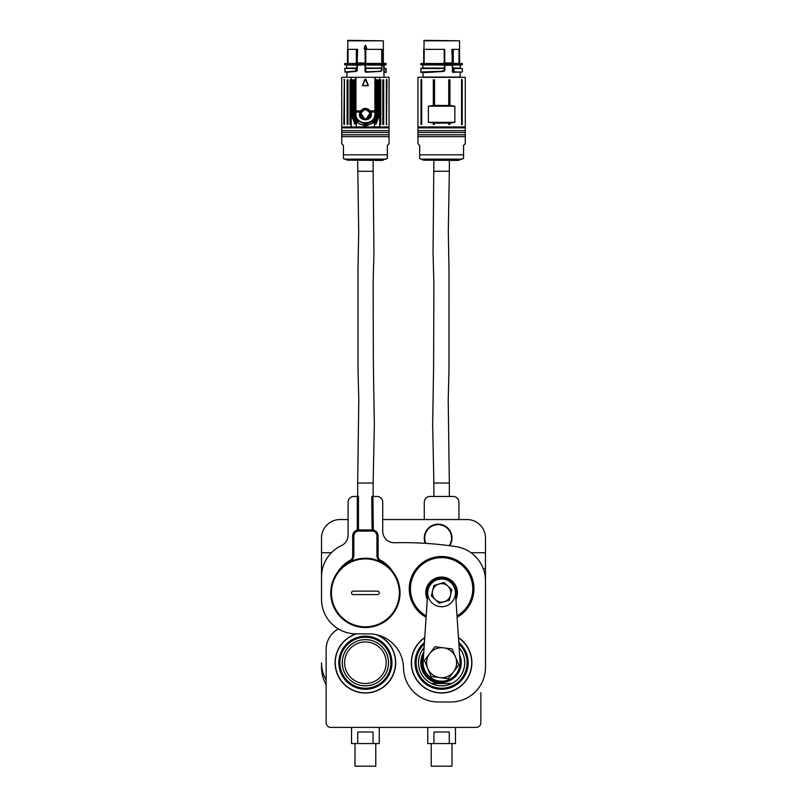 <?xml version="1.0" encoding="UTF-8"?>
<svg xmlns="http://www.w3.org/2000/svg" width="807" height="807" viewBox="0 0 807 807"><rect width="100%" height="100%" fill="white"/><g stroke="black" fill="none" stroke-linecap="round" stroke-linejoin="round"><path stroke-width="1.21" d="M424.28 538.017A13.86 13.86 0 0 1 442.165 524.762A13.86 13.86 0 0 1 449.66 545.734A13.86 13.86 0 0 0 435.437 524.429A13.86 13.86 0 0 0 425.339 543.333A13.86 13.86 0 0 1 424.28 538.017M443.84 525.387L438.302 524.167M437.051 524.207L431.916 525.639L435.77 524.368M432.461 525.387L430.524 526.446M437.616 524.177L436.365 524.278M449.146 545.663A13.396 13.396 0 0 0 442.145 525.236A13.396 13.396 0 0 0 425.854 543.363M442.387 556.507L443.557 556.558M470.985 552.714L485.481 552.714L485.481 538.017A18.47 18.47 0 0 0 467.011 519.547L382.72 519.547M485.481 552.714L485.481 588.717M348.079 519.547L339.989 519.547A18.47 18.47 0 0 0 321.519 538.017L321.519 552.714L331.405 552.714M326.139 692.749L326.139 680.008A34.64 34.64 0 0 1 321.519 662.729L321.519 667.349A34.64 34.64 0 0 0 326.139 684.629M382.316 562.64A31.18 31.18 0 0 0 380.611 561.611A7.162 7.162 0 0 1 376.94 555.367L376.94 535.939A4.852 4.852 0 0 0 372.088 531.097L358.701 531.097L358.701 529.937L358.126 529.967A6.002 6.002 0 0 1 358.701 529.937L372.088 529.937L371.745 496.456L376.94 496.456A5.77 5.77 0 0 1 382.72 502.226L382.72 531.208A11.55 11.55 0 0 0 394.562 542.758A346.405 346.405 0 0 1 456.106 546.662A34.64 34.64 0 0 1 485.481 580.899L485.481 667.349A34.64 34.64 0 0 1 450.841 701.989L438.13 701.989A34.64 34.64 0 0 1 403.5 667.924A34.64 34.64 0 0 0 368.86 633.858L356.159 633.858A34.64 34.64 0 0 1 321.519 599.218L321.519 552.714M472.973 581.01L471.651 576.884M347.091 562.176L341.815 566.706M436.99 524.217L439.462 524.227M440.451 524.358L444.496 525.71M427.276 599.571A15.817 15.817 0 0 1 445.04 577.429A15.817 15.817 0 0 1 455.935 599.571M455.854 598.29A15.242 15.242 0 0 0 444.364 577.883A15.242 15.242 0 0 0 427.357 598.29M421.678 79.782A0.898 0.777 90 0 1 421.678 79.843L421.012 79.843L421.678 79.843L421.678 124.409L421.012 124.409L421.012 79.843L421.617 79.479L421.678 124.409L421.012 124.409L421.678 124.409A0.898 0.777 -90 0 1 421.678 124.47M417.945 79.843L417.945 124.409L417.945 79.843M465.276 124.409L465.276 79.843M461.564 124.409L462.24 124.409L461.564 124.409L461.564 79.843L462.24 79.843L462.24 124.409L461.634 124.772M461.634 79.479L462.24 79.843L461.564 79.843M448.732 105.374L448.732 79.843L449.943 79.843L449.943 105.485L454.866 106.171L454.866 122.331L449.943 123.017L449.943 124.409L448.732 124.409L448.732 123.128L434.539 123.128L434.539 124.409L433.329 124.409L433.329 123.017L428.406 122.331L428.406 106.171L433.329 105.485L433.329 79.843L434.539 79.843L434.539 105.374L449.943 105.485M417.935 125.055L417.935 126.951L465.276 126.951L465.276 125.055M465.276 79.187L465.276 77.301L417.935 77.301L417.935 79.187M449.943 79.843L448.732 79.843M433.329 105.485L434.539 105.374M454.866 106.171L428.406 106.171M454.866 122.331L428.406 122.331M434.539 123.128L433.329 123.017M449.943 123.017L448.732 123.128M434.539 124.409L433.329 124.409M464.59 126.981L465.276 127.879L417.935 127.879L418.631 126.981L464.59 126.951M460.161 72.075L452.727 72.337L452.091 64.449L444.869 64.449L444.859 70.27L443.356 71.46L423.14 72.67L423.14 71.984M417.935 127.879L417.935 130.643L465.276 130.643L465.276 127.879M459.506 63.44L453.04 63.44L453.756 63.44L453.887 64.6L462.159 64.832L453.564 64.6L452.394 65.236L451.859 62.966L444.899 62.966L444.677 65.236L452.394 65.236L452.485 68.464L453.887 68.524L454.079 71.873L452.172 71.641M452.727 72.337L452.808 68.292M423.14 72.67L422.908 71.984L420.83 71.984L441.611 71.298L421.062 72.448M443.689 71.369L420.83 72.216M444.516 70.865L443.598 71.167M444.859 70.27L441.611 71.298L443.204 71.248M421.052 68.292L444.667 68.373L444.627 49.358L424.23 49.358L424.099 63.44L444.627 63.672M465.276 130.643L465.276 132.489L417.935 132.489L417.935 130.643M452.626 65.236L452.747 68.262M452.858 72.105L461.937 72.105L454.079 71.873M422.959 64.701L422.787 68.262M444.405 68.292L444.667 70.27L443.325 70.986M444.465 68.212L444.496 65.236M417.935 132.489L417.935 134.799L465.276 134.799L465.276 132.489M452.394 68.06L460.313 68.06L460.313 65.064L452.394 65.054M422.818 64.883L444.677 65.054M424.23 63.329L423.665 62.966L423.574 63.612M444.637 68.524L444.173 70.481M465.276 134.799L465.276 136.655L417.935 136.655L417.935 134.799M423.312 63.44L421.052 63.44L421.052 64.832L444.264 64.832L444.233 49.358M419.66 145.431C417.36 143.121 417.36 143.121 419.68 145.431L419.68 154.813C419.67 159.947 419.67 159.947 419.66 154.813L419.66 145.431C417.36 143.121 417.36 143.121 419.68 145.431L419.66 145.431M463.541 154.813C463.541 159.947 463.551 159.947 463.561 154.813L463.561 145.431C465.861 143.121 465.851 143.121 463.541 145.431M459.001 63.44L459.001 49.358L459.516 49.358L459.516 63.44L453.756 63.44L453.564 64.6L452.626 64.6M452.404 64.368L451.859 49.358L452.616 49.358L452.616 63.672L462.159 63.44M459.001 49.358L452.616 49.358M444.627 49.358L444.677 64.368M423.715 62.966L423.715 49.358L424.23 49.358M423.665 40.814L459.556 40.814L424.129 40.35L423.665 62.966M452.626 68.524L462.391 68.524L453.756 68.292L453.887 71.641M463.561 154.813L419.68 154.813C419.67 159.947 419.67 159.947 419.66 154.813M444.364 63.44L420.83 63.672L420.83 64.6L444.637 64.6M420.83 63.672L444.264 63.44M459.465 160.159L423.756 160.159L457.892 160.442L463.551 158.414M427.226 160.21L455.985 160.21M434.287 171.276L449.338 171.225L448.309 231.67L449.015 270.97L448.985 369.777L448.208 400.292L449.338 483.04L433.863 483.04L433.863 496.456M358.701 531.097A4.852 4.852 0 0 0 353.849 535.939L352.689 535.939L352.689 556.184A4.62 4.62 0 0 1 350.238 560.27A32.33 32.33 0 0 0 337.962 571.709A32.33 32.33 0 0 1 349.623 560.603L350.188 561.611A31.18 31.18 0 0 0 348.473 562.64A31.18 31.18 0 0 1 350.188 561.611A7.162 7.162 0 0 0 353.849 555.367L352.689 555.367M380.611 561.611L381.176 560.603A32.33 32.33 0 0 1 392.827 571.709A32.33 32.33 0 0 0 380.551 560.27A4.62 4.62 0 0 1 378.1 556.184L378.1 535.939L376.94 535.939M372.905 496.456L373.328 530.068M373.48 530.098L374.549 530.461M372.905 529.997A6.002 6.002 0 0 1 378.1 535.939A6.002 6.002 0 0 0 372.905 529.997L372.088 529.937L372.088 531.097M389.055 124.409L389.055 79.843M386.361 124.409L386.946 124.409L386.361 124.409L386.361 79.843L386.946 79.843L386.472 124.853M386.472 79.399L386.946 79.843L386.361 79.843M383.688 79.843L383.688 124.409L382.841 124.409L382.841 79.843L383.688 79.843L382.841 79.843M380.803 79.843L380.803 124.409L379.804 124.409L379.804 79.843L380.803 79.843L379.804 79.843M351.025 79.843L351.025 124.409L350.016 124.409L350.016 79.843L351.025 79.843L350.016 79.843M347.968 79.843L347.968 124.409L347.131 124.409L347.131 79.843L347.968 79.843L347.131 79.843M344.438 79.792A0.868 0.726 90 0 1 344.438 79.843L343.853 79.843L344.438 79.843L344.438 124.409L343.853 124.409L344.337 79.399L344.438 124.409L343.853 124.409L344.438 124.409A0.868 0.726 -90 0 1 344.438 124.46M341.724 79.843L341.724 124.409L341.724 79.843M341.724 125.055L341.724 126.951L389.065 126.951L389.065 125.055M351.156 126.951L351.156 77.301L341.724 77.301L341.724 79.187M389.065 79.187L389.065 77.301L379.673 77.301L379.673 126.951M379.643 126.951L379.643 114.251L378.523 114.251L378.533 79.843L377.545 79.843L378.533 79.843M372.683 121.181L373.5 120.283L372.572 120.818C367.81 124.187 363.049 124.187 358.268 120.818L364.451 124.318L366.388 124.318L372.683 121.181L375.447 114.251L375.447 112.052L374.862 111.941L375.669 111.951L375.447 77.301L379.673 77.301M351.156 77.301L355.393 77.301L355.393 110.902L360.578 110.902C363.806 107.553 367.034 107.553 370.252 110.902L374.882 110.902L374.882 77.301L355.393 77.301M375.447 77.301L374.882 77.301M352.296 79.843L353.284 79.843L352.296 79.843L352.397 115.855L351.186 114.251L351.186 126.951M388.369 126.981L389.065 127.879L341.724 127.879L342.41 126.981L388.369 126.951M378.523 114.251L378.433 115.855L379.643 114.251L375.951 124.308L374.983 123.592L376.889 119.053L373.429 122.694L366.509 125.7L364.32 125.7L359.226 123.834L353.94 119.053L355.857 123.592L354.878 124.308L351.186 114.251L352.296 114.251M378.523 114.271L377.545 114.251L377.545 79.843M383.87 72.6L384.092 77.301L346.687 77.301M362.424 85.592L365.097 79.126L365.742 79.126L368.416 85.592L362.424 85.592L365.208 79.177L368.305 85.643L362.535 85.643L365.309 79.217L368.194 85.683L362.646 85.683M357.4 122.694L353.456 116.49L353.284 79.843M376.889 119.053L377.273 117.176L371.603 123.834M375.951 124.308L374.983 123.592M376.788 114.251L376.808 79.843L375.921 79.843L375.901 114.191L377.545 114.251L377.273 117.176M378.433 115.855L378.412 116.692M359.226 123.834L357.582 122.382M353.557 117.176L353.94 119.053M355.857 123.592L354.878 124.308M352.417 116.692L352.397 115.855M355.948 77.301L355.968 111.013L355.161 111.013L355.393 114.251L355.948 114.251C355.766 125.529 375.084 125.489 374.882 114.251L375.901 114.191M383.87 72.65L383.718 64.449L382.004 64.449L381.953 70.249L380.601 71.43L365.753 72.216L365.046 71.52L364.996 62.966L357.612 62.966L357.087 70.834L347.111 72.337M355.968 111.013L360.588 111.013L365.359 108.481L370.242 111.013L375.648 110.902M354.041 114.251L354.929 114.191L354.909 79.843L354.021 79.843L354.041 114.251L352.296 114.271M354.929 114.191L358.268 120.818L356.623 119.315L354.929 114.251M341.724 127.879L341.724 130.643L389.065 130.643L389.065 127.879M375.901 114.251L375.275 117.207L373.5 120.283M357.34 120.283L358.157 121.181M375.356 111.134L370.221 111.013L375.669 111.013M356.058 71.46L346.869 72.105M356.361 71.359L344.831 71.873M357.087 70.834L345.023 72.105L344.841 68.292M353.244 68.292L357.067 68.464L357.138 65.236L365.258 64.731L353.244 64.832M365.289 68.524L381.862 68.06L381.56 64.832L365.42 64.6L365.894 71.974L365.046 71.52M365.753 72.216L365.652 71.52M380.218 71.541L381.933 70.249L381.933 65.236L383.981 65.236L383.426 63.612M380.601 71.43L365.894 71.742M381.55 70.885L380.672 71.228M381.953 70.249L381.277 70.824L381.882 68.06L381.751 49.358L381.933 65.236M383.688 63.672L385.938 63.672L386.17 64.6L383.981 65.236L384.092 68.464L386.17 68.524L386.17 72.216L383.86 71.984M384.092 72.448L385.938 72.448L384.092 72.448M360.366 111.013L365.42 108.481L370.211 111.134M355.161 111.951L355.968 111.941L355.948 114.251M374.882 114.251L374.882 112.052L370.877 112.052C374.73 122.271 356.089 122.24 359.962 112.052L355.191 112.052M389.065 130.643L389.065 132.489L341.724 132.489L341.724 130.643M357.37 70.239L354.989 70.996M356.755 68.292L357.067 70.239L355.09 70.955M356.805 68.262L356.906 65.236M365.268 71.52L365.521 68.292M365.44 65.236L365.5 68.252M383.94 64.368L383.466 63.753L382.064 63.753L381.963 64.368M384.092 71.984L384.213 68.262M360.81 111.033L360.81 111.033C363.886 107.815 366.953 107.815 370.02 111.033M341.724 132.489L341.724 134.799L389.065 134.799L389.065 132.489M356.956 68.524L356.038 68.292L355.837 70.441M357.138 65.054L346.687 65.064L346.455 68.292M381.862 65.064L365.238 65.054M365.49 64.893L381.792 64.6M380.41 71.137L381.338 70.623M365.742 71.984L380.289 71.177M365.258 64.368L364.996 49.358L381.751 49.358M381.681 49.358L381.751 63.672M381.681 63.531L365.652 63.44L381.469 63.672L381.287 64.832L365.652 64.6L365.652 63.672L365.289 64.6M382.084 49.358L382.034 63.672M365.42 119.214C359.065 115.905 359.075 112.597 365.42 109.288C371.765 112.607 371.765 115.915 365.42 119.214L365.42 119.103C371.654 115.875 371.654 112.637 365.42 109.399L365.359 109.399C359.196 112.637 359.196 115.865 365.359 119.103L365.42 118.982C359.327 115.845 359.317 112.687 365.389 109.52C371.513 112.657 371.533 115.815 365.42 118.982M355.473 111.83L360.225 112.143C356.533 121.948 374.317 121.918 370.615 112.143L375.356 111.83M389.065 134.799L389.065 136.655L341.724 136.655L341.724 134.799M355.342 118.831L354.041 114.312M374.862 111.941L370.857 111.941L365.42 120.021L360.083 112.102L355.453 111.941M360.013 111.83L355.968 111.941M376.788 114.312L375.487 118.831M347.494 63.44L347.494 49.358L348.019 49.358L348.019 63.44L347.484 63.44L347.908 40.35L383.335 40.814L347.444 40.814M364.31 48.985L365.107 45.535L365.712 45.535L366.812 48.551L364.007 48.551M365.763 49.358L365.763 63.44L381.479 63.44M383.688 63.44L386.17 63.672L385.948 64.832L384.324 64.6M365.42 120.021L371.069 111.941M360.225 112.143L365.359 120.021M387.32 154.813C387.33 159.947 387.33 159.947 387.34 154.813L387.34 145.431C389.64 143.121 389.64 143.121 387.32 145.431M343.439 154.813L343.439 145.431C341.139 143.121 341.149 143.121 343.459 145.431L343.459 154.813C343.459 159.947 343.449 159.947 343.439 154.813C343.449 159.947 343.459 159.947 343.459 154.813L387.34 154.813M343.439 145.431C341.139 143.121 341.149 143.121 343.459 145.431L343.439 145.431M348.019 49.358L357.612 49.358L357.128 64.368M366.812 48.551L364.32 48.894L366.721 48.581L365.198 45.565L366.721 48.581L364.32 48.894M348.019 63.44L356.331 63.44L356.331 49.358M353.244 63.44L356.331 63.44M365.198 45.565L364.108 48.581L365.107 45.535M356.583 63.44L356.966 49.358M386.17 64.6L385.948 63.44L382.084 62.966M383.244 160.159L347.535 160.159L381.671 160.442L387.33 158.414M381.872 64.832L365.319 64.832M373.137 496.456L373.137 483.04L357.662 483.04L357.662 496.456M358.076 171.276L373.127 171.316L373.127 160.21M458.921 519.547L458.921 502.226A5.77 5.77 0 0 0 453.151 496.456L430.06 496.456A5.77 5.77 0 0 0 424.28 502.226L424.28 519.547M458.457 637.57A30.273 30.273 0 0 1 455.864 689.44A30.273 30.273 0 0 1 411.328 662.729A30.273 30.273 0 0 1 424.754 637.57M426.106 617.204A32.33 32.33 0 0 1 436.244 556.941A32.33 32.33 0 0 1 457.105 617.204M352.689 535.939A6.002 6.002 0 0 1 357.309 530.098L357.309 496.456L358.469 496.456L358.469 529.947L357.309 530.098M321.519 576.944A34.64 34.64 0 0 1 341.432 545.593A11.55 11.55 0 0 0 348.079 535.142L348.079 502.226A5.77 5.77 0 0 1 353.849 496.456L357.309 496.456M427.397 597.715A15.01 15.01 0 0 1 441.6 577.862A15.01 15.01 0 0 1 455.814 597.715M377.515 591.138A1.735 1.735 0 0 1 379.25 592.873A1.735 1.735 0 0 1 377.515 594.598L353.274 594.598A1.735 1.735 0 0 1 351.539 592.873A1.735 1.735 0 0 1 353.274 591.138L377.515 591.138M365.4 558.918A33.944 33.944 0 0 0 335.994 609.84A33.944 33.944 0 0 0 394.794 609.84A33.944 33.944 0 0 0 365.4 558.918M365.4 558.232A34.64 34.64 0 0 1 400.04 592.873A34.64 34.64 0 0 1 365.4 627.513A34.64 34.64 0 0 1 330.759 592.873A34.64 34.64 0 0 1 365.4 558.232M383.365 677.224A23.09 23.09 0 0 0 368.96 639.911A23.09 23.09 0 0 0 343.853 671.041A23.09 23.09 0 0 0 388.49 662.729M385.232 678.737A25.491 25.491 0 0 0 377.676 640.385A25.491 25.491 0 0 0 341.25 654.558A25.491 25.491 0 0 0 361.586 687.937A25.491 25.491 0 0 1 345.467 646.831A25.491 25.491 0 0 1 389.125 653.418A25.491 25.491 0 0 1 361.586 687.937M415.05 662.729A26.56 26.56 0 0 1 424.432 642.473A26.56 26.56 0 0 0 416.351 670.95A26.56 26.56 0 0 0 456.409 684.78A26.56 26.56 0 0 0 458.78 642.473A26.56 26.56 0 0 1 452.767 686.828A26.56 26.56 0 0 1 415.05 662.729M458.88 643.986A25.491 25.491 0 0 1 451.839 686.071A25.491 25.491 0 0 1 424.331 643.986M459.122 647.638A23.121 23.121 0 0 1 441.6 685.849A23.121 23.121 0 0 1 424.089 647.638M424.744 637.782A30.111 30.111 0 0 0 412.972 672.049A30.111 30.111 0 0 0 459.728 686.777A30.111 30.111 0 0 0 458.467 637.782M338.385 628.956A23.09 23.09 0 0 0 326.139 649.342L326.139 722.769A4.62 4.62 0 0 0 330.759 727.389L476.241 727.389A4.62 4.62 0 0 0 480.861 722.769L480.861 692.688M377.383 634.927A30.273 30.273 0 0 1 361.304 692.729A30.273 30.273 0 0 1 356.27 633.858M442.589 685.799L440.551 685.799M439.351 685.708L438.433 685.607M437.434 685.446L436.294 685.204M330.759 727.389L351.539 727.389L351.539 743.56L357.733 743.56L357.733 732.01L373.056 732.01L373.056 743.56L379.25 743.56L379.25 727.389L427.75 727.389L427.75 743.56L433.944 743.56L433.944 732.01L449.267 732.01L449.267 743.56L455.461 743.56L455.461 727.389L476.241 727.389M433.944 743.56L449.267 743.56M452.001 766.186L431.21 766.186L452.001 766.186L452.001 743.56M357.733 743.56L373.056 743.56M375.79 766.186L354.999 766.186L375.79 766.186L375.79 743.56M442.186 579.023A13.86 13.86 0 0 0 427.75 593.256A13.86 13.86 0 0 0 441.802 606.723A13.86 13.86 0 0 0 455.461 592.873A13.86 13.86 0 0 1 441.802 606.723A13.86 13.86 0 0 1 427.75 593.256A13.86 13.86 0 0 1 442.186 579.023L443.073 579.093M440.864 579.033L438.947 579.275M459.122 647.678A23.09 23.09 0 0 1 451.668 683.509L431.543 683.509A23.09 23.09 0 0 1 424.089 647.678M441.6 681.199A18.47 18.47 0 0 0 460.04 661.508L455.43 591.955A13.86 13.86 0 0 0 441.6 579.012A13.86 13.86 0 0 0 427.781 591.955L423.171 661.508A18.47 18.47 0 0 0 441.6 681.199A18.47 18.47 0 0 0 460.04 661.508M431.543 683.509C438.251 686.565 444.96 686.565 451.668 683.509M455.461 656.948A15.01 15.01 0 0 1 439.684 677.618L448.278 678.727L458.8 664.948L452.122 648.949L443.527 647.839A15.01 15.01 0 0 1 455.461 656.948M429.677 653.62A15.01 15.01 0 0 1 443.527 647.839L434.933 646.73L424.411 660.509L427.75 668.509A15.01 15.01 0 0 1 429.677 653.62M427.75 668.509A15.01 15.01 0 0 0 439.684 677.618L431.089 676.508L427.75 668.509M450.599 594.991A9.24 9.24 0 0 1 435.276 599.591A9.24 9.24 0 0 1 438.947 584.026A9.24 9.24 0 0 1 450.599 594.991L451.819 589.796L444.052 582.493L433.843 585.559L431.392 595.939L439.159 603.253L449.368 600.176L450.599 594.991M459.597 654.891A19.63 19.63 0 0 1 427.781 676.669A19.63 19.63 0 0 1 423.604 654.891M380.642 684.467A26.56 26.56 0 0 0 376.597 638.65A26.56 26.56 0 0 0 338.94 665.059A26.56 26.56 0 0 0 380.642 684.467A26.56 26.56 0 0 1 361.435 688.986M388.258 666.178A23.121 23.121 0 0 1 350.974 680.795A23.121 23.121 0 0 1 356.956 641.202A23.121 23.121 0 0 1 388.258 666.178M388.228 666.178A23.09 23.09 0 0 0 368.839 639.89M356.815 633.858A30.111 30.111 0 0 0 338.284 675.832A30.111 30.111 0 0 0 395.299 659.148A30.111 30.111 0 0 0 376.375 634.685M326.139 722.769L326.139 720.459M480.861 720.52L480.861 722.769M369.475 640.001L370.191 640.143M368.607 685.597L369.475 685.456M365.4 639.638A23.09 23.09 0 0 1 387.905 667.893A23.09 23.09 0 0 1 355.332 683.509A23.09 23.09 0 0 1 365.4 639.638A23.09 23.09 0 0 1 387.905 667.893A23.09 23.09 0 0 1 355.332 683.509A23.09 23.09 0 0 1 365.4 639.638M485.481 568.713L483.272 568.713M322.507 568.713L321.519 568.713M457.024 615.923A31.18 31.18 0 0 0 436.254 558.111A31.18 31.18 0 0 0 426.187 615.923M433.329 79.843L434.539 79.843M449.943 124.409L448.732 124.409M460.081 72.227L460.081 77.069L423.13 77.069L422.908 72.448M452.253 63.672L444.697 63.672M422.908 65.064L422.908 68.06L444.677 68.06M420.83 68.524L420.83 71.984L420.83 68.524L444.294 68.524L444.294 70.29M452.182 49.358L452.182 62.966M444.707 62.966L444.707 49.358M423.756 160.159L420.982 159.15L462.24 159.15M453.272 49.358L453.272 63.44M353.849 535.939L353.849 555.367M378.1 555.367L376.94 555.367M382.841 124.409L383.688 124.409M379.804 124.409L380.803 124.409M350.016 124.409L351.025 124.409M347.131 124.409L347.968 124.409M374.236 121.161L374.579 126.951M356.603 121.161L356.25 126.951M378.533 113.898L377.545 113.898M352.296 113.898L353.284 113.898M377.202 117.6L378.301 117.913M377.363 116.49L378.402 116.601M366.388 124.318L366.509 125.7M364.32 125.7L364.451 124.318M372.592 121.272L373.338 122.291M357.501 122.291L358.247 121.272M352.528 117.913L353.627 117.6M352.417 116.601L353.456 116.49M373.57 120.193L374.337 121.01M374.962 119.89L374.206 119.315M356.502 121.01L357.269 120.203M356.623 119.315L355.867 119.89M375.921 79.843L376.808 79.843M376.808 113.555L375.921 113.555M354.021 113.555L354.909 113.555M354.021 79.843L354.909 79.843M346.687 68.06L357.138 68.06M365.238 63.672L357.249 63.672M381.469 70.421L381.287 68.292L365.42 68.524L365.42 71.52M381.862 68.06L365.238 68.06M384.324 68.524L385.938 68.524L385.938 72.448M384.092 65.064L383.981 68.06M355.473 111.134L360.618 111.134M344.609 68.524L355.927 68.524L355.927 70.239M386.17 68.524L386.17 71.984M365.228 49.358L365.228 62.966M357.299 62.966L357.299 49.358M356.956 64.6L356.24 64.6L356.24 63.672L356.966 63.672M365.289 49.358L365.289 63.672M365.42 119.103C371.654 115.875 371.654 112.637 365.42 109.399L365.42 109.399C368.93 107.533 373.782 118.427 365.42 119.103M365.359 109.399C359.196 112.637 359.196 115.865 365.359 119.103C357.632 117.429 360.547 108.965 365.359 109.399L365.359 109.399M347.535 160.159L344.76 159.15L386.018 159.15M344.841 63.44L355.927 63.672L355.927 64.6L344.841 64.832M455.673 595.556A14.314 14.314 0 0 0 441.6 578.548A14.314 14.314 0 0 0 427.539 595.556M441.6 683.509A20.78 20.78 0 0 1 423.796 652.006M365.4 641.948A20.78 20.78 0 0 0 347.393 673.119A20.78 20.78 0 0 0 383.396 673.119A20.78 20.78 0 0 0 365.4 641.948M459.556 40.814L459.556 63.44M462.391 68.524L462.391 71.762M417.935 136.655L417.935 143.696M465.276 136.655L465.276 143.696M420.982 159.15L419.67 158.414M462.391 63.672L462.391 64.6M449.338 483.04L449.338 496.456M433.863 483.04L432.663 424.603L433.621 365.672L433.873 283.328L433.046 252.298L433.873 160.21M449.338 160.21L449.338 171.225M346.949 72.116L346.919 77.069M384.092 65.236L384.092 68.06M365.894 71.974L380.127 71.409M383.335 40.814L383.335 62.966M341.724 136.655L341.724 143.696M389.065 136.655L389.065 143.696M344.76 159.15L343.449 158.414M365.44 68.292L382.064 68.292M344.609 63.672L344.609 64.6M382.064 64.832L365.44 64.832M357.662 160.21L358.691 231.67L357.985 270.97L358.015 369.777L358.792 400.292L357.662 483.04M373.137 483.04L374.337 424.603L373.379 365.672L373.127 283.328L373.954 252.298L373.127 171.316M431.21 766.186L431.21 743.56M354.999 766.186L354.999 743.56"/></g></svg>
